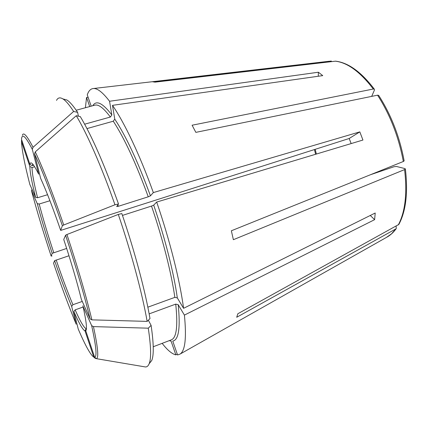 <?xml version="1.0" encoding="UTF-8"?>
<svg xmlns="http://www.w3.org/2000/svg" width="428" height="428" viewBox="0 0 428 428"><rect width="100%" height="100%" fill="white"/><g stroke="black" fill="none" stroke-linecap="round" stroke-linejoin="round"><path stroke-width="0.64" d="M378.62 95.348L377.566 95.182L195.853 132.364L192.097 125.217L373.291 89.024L374.323 89.174L374.414 90.11L371.691 96.38M374.329 89.147C361.243 71.99 348.333 62.665 335.606 61.167L155.043 82.139L152.598 81.775L331.347 61.044M88.104 97.279L86.552 97.472L89.709 106.572M21.502 140.379L21.502 141.609L29.826 166.433L32.02 167.53L34.657 166.77M21.651 137.875L21.528 139.4L29.949 164.486L32.164 165.599L33.598 165.187M91.191 106.165L87.269 94.872C88.617 90.773 90.731 88.65 93.604 88.505C97.589 88.329 102.907 92.582 109.552 101.254L111.852 114.961L110.371 117.037L84.637 124.19M178.192 304.683L184.409 315.11C186.624 337.751 185.185 350.735 180.092 354.068L177.566 354.978L172.746 341.095C178.695 340.041 180.514 327.901 178.192 304.683L175.731 304.121C178.011 326.05 176.523 337.97 171.259 339.875L153.235 346.755M82.898 305.769L82.968 306.148C86.317 321.155 87.248 329.362 85.75 330.758L94.636 357.236L96.3 358.659L145.493 366.967C147.05 366.978 148.27 365.897 149.158 363.72C151.335 358.439 151.041 346.594 148.275 328.185L151.1 325.371C153.748 343.502 153.962 355.213 151.737 360.51L149.217 363.57M396.146 226.123L396.258 228.568L395.814 228.932L236.711 317.266L237.845 313.745L398.843 224.433M32.009 189.476L31.458 190.626L37.263 203.642L39.183 204.017L49.932 200.732M21.502 141.609C21.914 150.207 24.69 164.48 29.832 184.425L35.631 197.372L37.568 197.741L47.572 194.713M370.268 215.477L374.628 219.655L375.217 213.01L183.58 308.315L177.326 297.92L174.843 297.358L147.847 307.186M147.146 321.391L149.993 318.582C145.295 291.179 134.783 251.546 121.841 213.583L118.305 214.423C131.492 253.151 142.273 293.565 147.146 321.391L91.881 319.86C86.049 295.593 77.736 267.142 66.939 234.512L118.305 214.423M90.094 318.903C84.327 295.079 76.157 267.184 65.586 235.213L63.745 239.487C71.176 262.043 77.056 282.031 81.379 299.456L90.094 318.903L91.881 319.86M56.207 259.978C62.007 277.05 67.576 291.966 72.921 304.72L71.658 306.395L76.045 323.894C68.785 306.352 61.279 286.113 53.537 263.177L54.629 260.641L68.983 255.751M52.007 255.976L51.167 256.088L52.184 253.333L66.661 248.433M60.696 230.408L349.178 138.495L351.169 143.573M349.178 138.495L359.814 131.877L362.944 140.036L156.675 202.064C169.857 240.274 179.872 280.415 183.58 308.315M359.814 131.877L153.336 192.584L150.437 195.853L148.254 196.81L118.337 206.291L116.694 206.537L118.513 203.979L114.966 204.771L63.729 225.005C52.767 193.199 43.287 168.825 35.273 151.876L34.534 153.925L40.623 178.332C46.417 191.032 53.099 208.377 60.669 230.366L62.386 225.722L63.729 225.005M156.675 202.064L153.695 205.135L151.507 206.077C162.726 238.754 171.371 272.973 174.843 297.358M85.418 107.733L86.552 97.472M377.566 95.182C390.106 114.731 398.698 136.837 403.342 161.49L231.355 230.772L233.378 239.696L404.588 169.59L405.37 168.996L404.909 168.584L396.472 166.471L394.108 166.701L370.504 174.715M82.968 306.148L91.662 325.649L93.438 326.607L148.275 328.185M56.523 100.393C57.855 97.638 59.984 97.151 62.916 98.922C65.778 100.703 69.352 104.881 73.637 111.462L33.036 147.302L32.303 149.335L38.702 174.175M63.157 98.991L66.896 99.997C69.78 101.768 73.354 105.882 77.629 112.35L73.637 111.462M118.513 203.979C104.507 164.86 91.769 135.735 80.293 116.593L76.275 115.71C86.986 133.525 101.527 166.492 114.966 204.771M76.275 115.71L35.273 151.876M86.975 128.582L113.27 121.215L114.768 119.123L112.489 105.342C124.409 122.574 139.801 154.845 153.336 192.584M403.342 161.49L404.128 160.896M318.282 76.248L318.384 72.23L109.552 101.254M77.629 112.35L78.388 116.175M318.384 72.23L322.739 75.622L112.489 105.342M83.166 307.015L75.135 309.856L73.862 311.541L78.238 329.073C85.338 345.61 90.522 354.946 93.791 357.091L95.433 358.504M76.045 323.894L76.184 324.205M75.135 309.856C80.245 321.428 83.904 327.693 86.114 328.651L85.006 330.908L93.791 357.091M65.586 235.213L66.939 234.512M177.251 354.068L175.849 354.86C171.933 353.935 167.369 350.099 162.153 343.347M175.849 354.86L171.082 341.127L169.285 340.629M148.339 320.219L151.1 325.371M149.147 313.879L175.731 304.121M122.462 215.407L151.507 206.077M184.409 315.11L374.628 219.655M72.921 304.72L82.262 301.435M54.629 260.641C60.546 278.088 66.222 293.341 71.658 306.395M315.618 154.267L314.446 149.586M37.263 203.642C41.404 219.157 46.374 235.721 52.184 253.333M39.183 204.017C43.212 219.206 48.07 235.416 53.757 252.659M31.458 190.626C36.968 211.197 43.538 233.019 51.167 256.088M153.695 205.135C165.112 238.359 173.87 273.166 177.326 297.92M96.3 358.659C98.927 358.225 97.975 347.541 93.438 326.607M33.036 147.302C27.06 135.724 23.503 131.712 22.368 135.259M92.78 105.737C96.279 99.874 102.64 102.95 111.852 114.961M118.337 206.291L117.85 204.91M114.768 119.123C126.051 136.157 137.939 161.731 150.437 195.853M113.27 121.215C124.329 138.062 135.986 163.261 148.254 196.81M335.322 61.172C347.541 62.595 360.194 71.877 373.291 89.024M395.814 228.932L391.449 233.897L386.35 237.465M328.966 61.279L93.604 88.505M404.588 169.59C407.333 193.435 405.236 211.881 398.297 224.935M62.386 225.722C51.654 194.558 42.372 170.628 34.534 153.925M73.862 311.541C79.068 323.424 82.781 329.881 85.006 330.908M32.303 149.335C25.52 136.19 21.93 132.873 21.528 139.4M38.392 173.624C33.384 163.694 30.575 160.644 29.949 164.486M32.828 164.202L32.164 165.599M94.636 357.236C97.151 356.733 96.156 346.204 91.662 325.649M29.826 166.433C29.971 172.334 31.907 182.644 35.631 197.372M32.02 167.53C32.105 173.281 33.956 183.355 37.568 197.741M76.205 110.231L94.823 105.181C98.488 104.106 103.672 108.059 110.371 117.037M316.367 154.043L315.19 149.351M151.737 360.51L149.158 363.72M66.896 99.997L62.916 98.922M378.646 95.348C391.08 114.688 399.581 136.532 404.15 160.875M180.092 354.068L387.8 236.641C390.951 234.721 393.771 232.03 396.264 228.579M398.859 224.427C405.947 211.143 408.125 192.67 405.391 169.006"/></g></svg>
